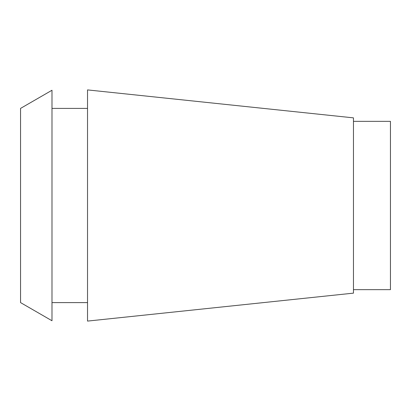 <?xml version="1.0" encoding="UTF-8"?>
<svg xmlns="http://www.w3.org/2000/svg" width="411" height="411" viewBox="0 0 411 411"><rect width="100%" height="100%" fill="white"/><g stroke="black" fill="none" stroke-linecap="round" stroke-linejoin="round"><path stroke-width="0.62" d="M353.46 289.652L390.45 289.652L390.45 121.348L353.46 121.348M353.46 293.141L353.46 117.859L87.528 89.906L87.528 321.094L353.46 293.141M87.528 108.401L51.992 108.401M87.528 302.599L51.992 302.599M51.992 320.75L51.992 90.25L20.55 108.401L20.55 302.599L51.992 320.75"/></g></svg>
